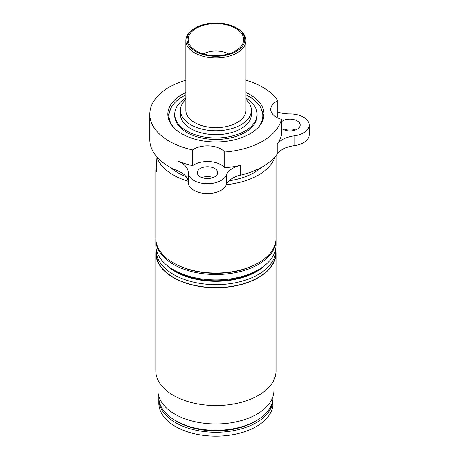 <?xml version="1.0" encoding="UTF-8"?>
<svg xmlns="http://www.w3.org/2000/svg" width="459" height="459" viewBox="0 0 459 459"><rect width="100%" height="100%" fill="white"/><g stroke="black" fill="none" stroke-linecap="round" stroke-linejoin="round"><path stroke-width="0.69" d="M194.668 28.32L195.517 27.827A28.848 16.656 180 0 1 236.316 27.827A28.848 16.656 180 0 1 236.316 51.385A28.848 16.656 180 0 1 195.517 51.385A28.848 16.656 180 0 1 195.517 27.827L194.668 28.32A30.053 17.35 0 0 0 185.866 40.587A30.053 17.35 0 0 0 215.914 57.937A30.053 17.35 0 0 0 245.967 40.587A30.053 17.35 0 0 0 237.165 28.32L236.316 27.827M196.297 28.28A27.741 16.019 180 0 1 229.77 25.727A27.741 16.019 180 0 1 242.725 43.725A27.741 16.019 180 0 1 215.914 55.625A27.741 16.019 180 0 1 189.108 43.725A27.741 16.019 180 0 1 196.297 28.28M245.967 40.587L245.967 110.275A30.053 17.35 180 0 1 215.914 127.625A30.053 17.35 180 0 1 185.866 110.275L185.866 40.587M203.4 53.904A18.033 10.408 180 0 1 228.433 53.904M245.967 94.898A46.881 27.064 180 0 1 262.795 115.668L262.795 117.143A46.881 27.064 180 0 1 261.991 122.134M169.841 122.134A46.881 27.064 180 0 1 169.038 117.143L169.038 115.668A46.881 27.064 180 0 1 169.819 110.745A46.881 27.064 180 0 1 185.866 94.898M262.795 115.668A46.881 27.064 180 0 1 257.774 127.854M174.059 127.854A46.881 27.064 180 0 1 169.038 115.668M185.866 92.529A48.08 27.758 0 0 0 167.833 114.199A48.08 27.758 0 0 0 181.919 133.827A48.08 27.758 0 0 0 234.314 139.846A48.08 27.758 0 0 0 264 114.199A48.08 27.758 0 0 0 245.967 92.529M155.98 155.825L156.794 167.558C156.731 170.518 156.513 172.045 156.14 172.125L155.813 170.14L156.467 161.31M174.265 263.38L173.416 262.892L174.265 263.38A58.901 34.006 0 0 0 257.568 263.38L258.417 262.892A60.1 34.7 180 0 1 173.416 262.892L173.416 262.892A60.1 34.7 180 0 1 155.813 238.353L155.813 170.14M276.02 155.618L276.02 238.353A60.1 34.7 180 0 1 258.417 262.892M156.817 156.823A60.1 34.7 0 0 0 173.416 175.051A60.1 34.7 0 0 0 188.179 181.294M226.333 184.69A60.1 34.7 0 0 0 275.016 156.823M188.247 172.704L188.247 182.418A19.232 11.102 0 0 0 188.247 182.47A19.232 11.102 0 0 0 205.345 193.503A19.232 11.102 0 0 0 226.241 184.914A24.04 13.879 180 0 1 240.682 175.108A66.113 38.172 0 0 0 277.213 154.017A24.04 13.879 180 0 1 294.208 145.675A19.232 11.102 0 0 0 309.2 134.848L309.2 125.032A19.232 11.102 180 0 1 294.208 135.864A24.04 13.879 0 0 0 277.213 144.201A66.113 38.172 0 0 0 281.442 134.986L281.442 119.283A19.232 11.102 180 0 1 270.73 109.328A19.232 11.102 180 0 1 277.781 100.733A66.113 38.172 0 0 0 245.967 80.199M224.721 152.027L224.721 167.73A66.113 38.172 0 0 0 240.682 165.292A24.04 13.879 0 0 0 226.241 175.103A19.232 11.102 180 0 1 205.345 183.686A19.232 11.102 180 0 1 188.247 172.653A19.232 11.102 180 0 1 188.247 172.601A24.04 13.879 0 0 0 188.247 172.538A24.04 13.879 0 0 0 177.994 161.166A66.113 38.172 0 0 0 192.596 165.619L192.596 149.915A19.232 11.102 180 0 1 224.721 152.027A66.113 38.172 0 0 0 281.442 119.283M185.866 80.199A66.113 38.172 0 0 0 149.8 114.199L149.8 139.72A66.113 38.172 0 0 0 177.994 170.983A24.04 13.879 180 0 1 188.247 182.269M149.8 114.199A66.113 38.172 0 0 0 192.596 149.915M277.781 100.733L277.781 116.437A19.232 11.102 180 0 0 276.364 117.177M277.781 112.082A24.04 13.879 0 0 0 289.876 113.93A19.232 11.102 180 0 1 309.2 125.032M192.596 165.619A19.232 11.102 180 0 1 224.721 167.73M213.877 168.051A10.218 5.898 180 0 1 217.698 172.653A10.218 5.898 180 0 1 207.479 178.551A10.218 5.898 180 0 1 197.261 172.653A10.218 5.898 180 0 1 203.062 167.334A10.218 5.898 180 0 1 213.877 168.051M213.148 177.558A10.218 5.898 0 0 0 201.811 177.558M295.636 129.937A10.218 5.898 0 0 0 284.293 129.937M281.442 121.778A10.218 5.898 180 0 1 292.905 119.38A10.218 5.898 180 0 1 300.18 125.032A10.218 5.898 180 0 1 293.353 130.597A10.218 5.898 180 0 1 281.998 128.727A10.218 5.898 180 0 1 281.442 128.285M170.438 167.42A54.093 31.229 0 0 0 177.667 172.595A54.093 31.229 0 0 0 186.044 176.549M229.11 180.8A54.093 31.229 0 0 0 261.395 167.42M257.086 114.199L257.086 115.668A41.172 23.77 180 0 1 215.914 139.438A41.172 23.77 180 0 1 174.747 115.668L174.747 114.199A41.172 23.77 0 0 0 215.914 137.97A41.172 23.77 0 0 0 257.086 114.199A41.172 23.77 0 0 0 245.967 97.951M185.866 97.951A41.172 23.77 0 0 0 174.747 114.199M245.967 99.402A35.458 20.471 180 0 1 251.377 110.275L251.377 114.199A35.458 20.471 180 0 1 215.914 134.671A35.458 20.471 180 0 1 180.456 114.199L180.456 110.275A35.458 20.471 180 0 1 185.866 99.402M251.377 110.275A35.458 20.471 180 0 1 215.914 130.746A35.458 20.471 180 0 1 180.456 110.275M155.825 239.093A60.1 34.7 0 0 0 155.813 239.827A60.1 34.7 0 0 0 192.918 271.889A60.1 34.7 0 0 0 258.417 264.367A60.1 34.7 0 0 0 276.02 239.827A60.1 34.7 0 0 0 276.002 239.093M276.02 239.827L276.02 245.226A60.1 34.7 180 0 1 258.417 269.76A60.1 34.7 180 0 1 173.416 269.76A60.1 34.7 180 0 1 155.813 245.226L155.813 239.827M258.417 269.76L255.864 271.235L258.417 269.76M173.416 269.76L175.963 271.235A56.497 32.618 0 0 0 255.864 271.235M272.99 398.337A57.1 32.968 180 0 1 273.013 399.319L273.013 403.243A57.1 32.968 180 0 1 256.288 426.554A57.1 32.968 180 0 1 194.065 433.698A57.1 32.968 180 0 1 158.82 403.243L158.82 399.319A57.1 32.968 180 0 1 158.843 398.337M273.013 399.319A57.1 32.968 180 0 1 256.288 422.63A57.1 32.968 180 0 1 194.065 429.773A57.1 32.968 180 0 1 158.82 399.319M273.013 396.364L273.013 397.356A57.1 32.968 180 0 1 256.288 420.662L254.59 421.649A54.696 31.579 180 0 1 254.59 421.649A54.696 31.579 180 0 1 177.243 421.643L175.539 420.662A57.1 32.968 180 0 1 158.82 397.356L158.82 396.364M254.59 421.643L256.288 420.662A57.1 32.968 180 0 1 175.539 420.662M273.914 379.954L273.914 390.483A58 33.484 180 0 1 256.925 414.161A58 33.484 180 0 1 193.721 421.419A58 33.484 180 0 1 157.919 390.483L157.919 379.954M275.71 249.564A60.1 34.7 180 0 1 276.02 253.075L276.02 370.855A60.1 34.7 180 0 1 258.417 395.394A60.1 34.7 180 0 1 192.918 402.916A60.1 34.7 180 0 1 155.813 370.855L155.813 253.075A60.1 34.7 180 0 1 156.123 249.564M276.02 253.075A60.1 34.7 180 0 1 258.417 277.615A60.1 34.7 180 0 1 192.918 285.137A60.1 34.7 180 0 1 155.813 253.075M275.716 250.132L275.716 253.075A59.802 34.528 180 0 1 258.205 277.494A59.802 34.528 180 0 1 193.032 284.976A59.802 34.528 180 0 1 156.112 253.075L156.112 250.132A59.802 34.528 0 0 0 193.032 282.033A59.802 34.528 0 0 0 258.205 274.545A59.802 34.528 0 0 0 275.716 250.132A59.802 34.528 0 0 0 275.681 248.904M156.152 248.904A59.802 34.528 0 0 0 156.112 250.132M265.675 264.688A57.398 33.14 180 0 1 256.501 271.602A57.398 33.14 180 0 1 166.152 264.688M169.233 120.855A47.122 27.207 180 0 1 169.142 113.849M262.691 113.849A47.122 27.207 180 0 1 262.594 120.855M294.208 145.675L294.208 135.864M277.213 144.201L277.213 154.017M240.682 175.108L240.682 165.292M226.241 175.103L226.241 184.914M177.994 161.166L177.994 170.983M263.891 116.047L260.609 107.498M171.224 107.498L167.942 116.047M188.247 172.653L188.247 182.47"/></g></svg>
